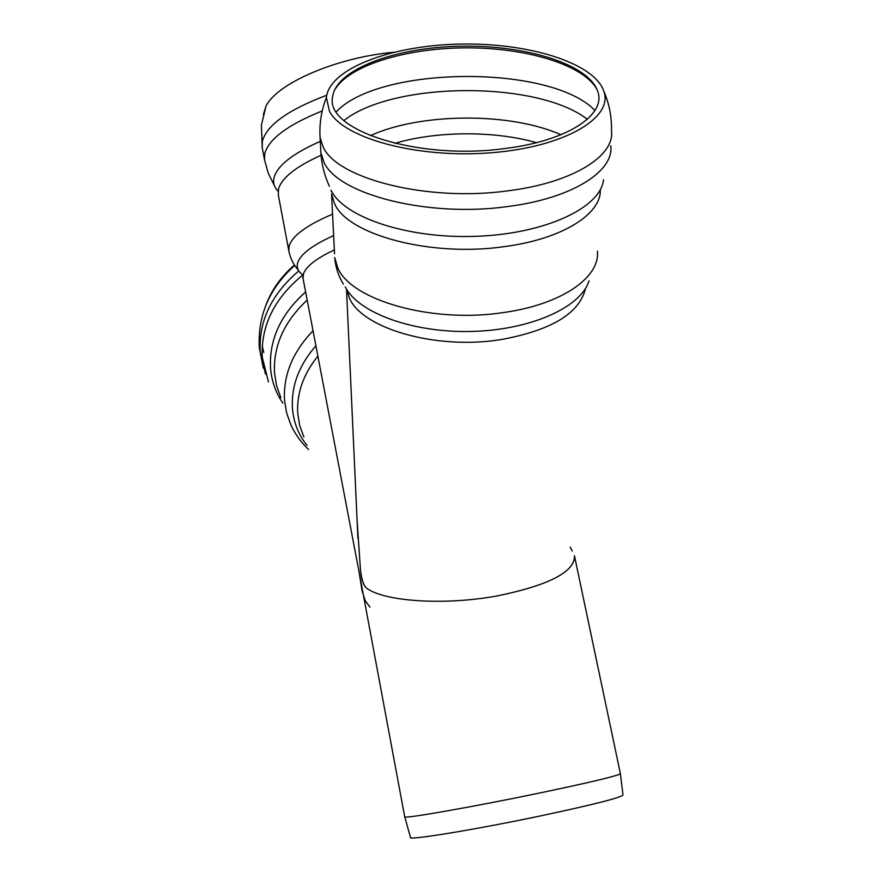 <?xml version="1.0" encoding="UTF-8"?>
<svg xmlns="http://www.w3.org/2000/svg" width="882" height="882" viewBox="0 0 882 882"><rect width="100%" height="100%" fill="white"/><g stroke="black" fill="none" stroke-linecap="round" stroke-linejoin="round"><path stroke-width="1.32" d="M360.462 569.651L357.111 520.887L360.462 569.651C361.333 578.592 363.152 584.568 365.887 587.588C363.285 584.546 361.477 578.559 360.462 569.651M570.169 547.038L572.197 551.118M574.458 555.792C575.02 571.701 549.53 585.02 497.977 595.769C444.131 605.868 382.457 601.447 365.887 587.588C382.457 601.447 444.131 605.868 497.977 595.769C548.736 585.229 574.27 572.098 574.568 556.366M334.333 249.926C316.495 258.338 306.208 266.298 303.485 273.795L303.066 278.525L358.941 571.216L404.717 816.82C402.247 819.246 471.297 807.217 537.965 793.359C590.51 782.345 617.984 775.796 620.41 773.723L574.568 556.299M620.399 773.79L622.99 794.936C621.413 797.504 594.424 804.395 542.011 815.596C475.718 829.598 407.153 840.778 410.483 837.404L404.75 816.886M393.482 52.292C336.428 57.451 276.639 83.525 265.978 106.237L263.332 114.616M504.206 148.606C418.002 160.458 325.072 130.172 332.569 97.196C335.546 69.601 394.651 47.507 459.842 46.239C525.01 44.673 588.448 64.011 597.665 91.221C606.805 114.759 567.148 141.164 504.206 148.606M329.427 111.187L326.373 97.461C329.504 68.509 391.476 45.412 459.654 44.1C527.811 42.468 594.248 62.71 603.861 91.265C613.674 117.968 563.995 147.294 490.579 152.806C417.296 158.628 343.175 138.265 329.427 111.187M358.941 571.216L362.138 591.105L365.28 600.774L369.944 607.125M266.287 304.235C272.009 289.362 281.402 276.286 294.445 265.008M263.762 352.447L262.219 345.987M322.217 110.934C287.83 124.803 268.657 139.08 264.71 153.777L264.556 160.028L262.23 147.625L261.414 125.09L265.967 106.237M320.276 141.385C292.813 153.49 277.4 165.562 274.048 177.613C272.858 182.684 274.181 187.171 277.984 191.074M321.059 155.254C295.889 166.643 281.711 177.888 278.525 189.002L278.282 194.724L288.844 250.973L289.197 245.747C292.592 235.56 307.046 225.02 332.569 214.15M333.628 235.593C312.713 245.009 300.762 254.005 297.763 262.56C296.253 267.511 298.039 271.678 303.132 275.063M326.704 95.256C288.216 109.743 266.772 125.079 262.362 141.263L262.23 147.625M610.774 145.773C614.302 171.395 571.801 198.428 508.054 206.487C428.244 217.898 337.552 194.393 323.87 162.012L320.85 152.476L320.662 148.86M603.509 179.73C600.863 207.446 546.024 233.609 477.349 236.266C408.741 239.176 344.09 217.656 331.092 190.28L331.4 191.813M600.311 189.652C601.513 214.039 562.209 239.022 504.857 246.552C431.309 257.478 347.607 234.921 334.498 203.544L331.577 194.073L334.532 253.751M597.39 251.094C600.466 277.191 561.713 304.444 504.107 312.448C432.301 323.771 350.551 300.222 337.608 267.455L334.719 257.566C335.535 267.235 338.434 276.077 343.418 284.103M589.044 280.84C581.117 307.19 530.832 330.011 471.87 331.434C412.941 333.043 358.235 312.867 345.259 286.937M585.505 288.447C579.573 313.397 551.272 330.452 500.601 339.647C435.576 350.132 361.433 328.302 349.217 297.587L346.626 289.34M394.805 143.347C436.866 130.9 494.229 130.613 536.454 142.663M370.352 135.696C420.372 112.609 510.612 112.135 560.93 134.759M343.969 120.514C393.251 81.265 537.557 80.46 587.324 119.291M336.329 111.76C379.767 65.433 550.963 64.452 594.953 110.448M334.069 91.122C346.88 66.128 404.64 48.135 465.354 47.86C526.069 47.452 584.127 64.827 597.114 89.744M603.839 91.221C609.286 103.844 611.832 117.019 611.48 130.756C615.052 156.07 572.352 182.817 508.241 190.788C428.002 202.088 336.803 178.859 323.088 146.853L320.067 137.471L319.901 133.237M282.902 403.195C275.713 392.744 271.59 381.013 270.52 368.014C269.109 339.482 280.807 314.146 305.602 291.975M268.492 381.95L262.285 357.364C260.774 325.745 274.324 298.27 302.934 274.93M280.829 397.562L276.595 385.732L274.523 373.152C273.155 346.031 284.037 321.698 307.145 300.145M308.557 449.467C301.071 442.389 295.172 434.209 290.884 424.915L286.595 412.93L284.522 400.174C283.21 375.093 292.681 351.973 312.945 330.827M307.068 445.487C298.381 434.683 293.497 422.191 292.405 408.002C291.225 385.941 299.02 365.236 315.789 345.898M303.871 436.954L299.682 425.51L297.719 413.283C296.639 393.284 303.32 374.288 317.752 356.273M265.504 374.078L260.201 351.664C258.669 320.949 271.535 294.037 298.8 270.939M264.545 159.962L268.349 173.467L274.556 185.981M298.292 270.079C293.441 264.611 290.299 258.239 288.844 250.973M303.066 278.525L302.934 276.672M320.85 152.476C321.61 164.295 324.455 175.551 329.383 186.245M346.494 289.12L357.916 538.329M326.373 97.461C321.357 110.371 319.251 123.712 320.067 137.482L320.861 152.52M294.731 265.449C269.374 288.138 257.566 315.624 259.319 347.927L263.343 368.059"/></g></svg>
